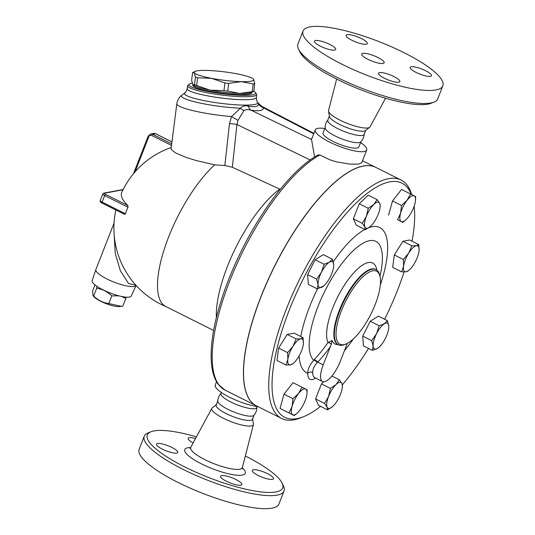 <?xml version="1.0" encoding="UTF-8"?>
<svg xmlns="http://www.w3.org/2000/svg" width="535" height="535" viewBox="0 0 535 535"><rect width="100%" height="100%" fill="white"/><g stroke="black" fill="none" stroke-linecap="round" stroke-linejoin="round"><path stroke-width="0.8" d="M245.338 456.001A72.673 17.294 -158.6 0 1 282.146 483.199A72.673 17.294 -158.6 0 1 275.946 491.959A72.673 17.294 -158.6 0 1 188.574 468.794A72.673 17.294 -158.6 0 1 150.944 431.778A72.673 17.294 -158.6 0 1 196.432 436.834M193.162 442.88A11.409 2.715 -158.6 0 1 188.133 438.292A11.409 2.715 -158.6 0 1 195.529 438.506M157.564 443.522A11.409 2.715 -158.6 0 1 170.036 446.585A11.409 2.715 -158.6 0 1 177.754 452.476A11.409 2.715 -158.6 0 1 176.704 453.105A11.409 2.715 -158.6 0 1 164.225 450.042A11.409 2.715 -158.6 0 1 156.508 444.15A11.409 2.715 -158.6 0 1 157.564 443.522M226.519 481.293A11.409 2.715 -158.6 0 1 220.614 476.25A11.409 2.715 -158.6 0 1 235.962 479.541A11.409 2.715 -158.6 0 1 241.867 484.583A11.409 2.715 -158.6 0 1 226.519 481.293M272.435 479.353A11.409 2.715 -158.6 0 1 259.963 476.29A11.409 2.715 -158.6 0 1 252.239 470.392A11.409 2.715 -158.6 0 1 253.296 469.763A11.409 2.715 -158.6 0 1 265.768 472.826A11.409 2.715 -158.6 0 1 273.492 478.725A11.409 2.715 -158.6 0 1 272.435 479.353M252.533 418.571L253.436 423.907A22.323 5.31 -158.6 0 1 253.416 424.543A22.323 5.31 -158.6 0 1 251.31 425.92A22.323 5.31 -158.6 0 1 226.613 419.801A22.323 5.31 -158.6 0 1 211.873 408.258A22.323 5.31 -158.6 0 1 212.288 407.79M150.944 431.778L147.974 432.976A75.081 17.869 21.4 0 0 144.249 436.206A75.081 17.869 21.4 0 0 195.028 474.986A75.081 17.869 21.4 0 0 277.11 495.136A75.081 17.869 21.4 0 0 284.045 491.003A75.081 17.869 21.4 0 0 283.517 486.088L282.146 483.199M284.052 491.003L278.942 504.037A75.081 17.869 -158.6 0 1 272.001 508.17A75.081 17.869 -158.6 0 1 189.918 488.02A75.081 17.869 -158.6 0 1 139.14 449.239M254.158 414.973L252.48 419.253A19.507 4.641 -158.6 0 1 250.674 420.329A19.507 4.641 -158.6 0 1 229.348 415.093A19.507 4.641 -158.6 0 1 216.16 405.022L217.839 400.742M256.827 407.102C256.894 410.191 255.931 412.926 253.958 415.307A19.507 4.641 -158.6 0 1 252.353 416.049A19.507 4.641 -158.6 0 1 231.755 411.127A19.507 4.641 -158.6 0 1 217.758 401.116C217.926 398.027 219.076 395.372 221.222 393.151M257.154 406.54L256.753 407.576A19.22 4.574 -158.6 0 1 254.974 408.633A19.22 4.574 -158.6 0 1 233.962 403.477A19.22 4.574 -158.6 0 1 220.962 393.546L221.363 392.516M298.463 48.979L299.827 51.868A72.673 17.294 21.4 0 0 356.698 88.148A72.673 17.294 21.4 0 0 427.92 104.151A72.673 17.294 21.4 0 0 431.029 103.288L433.999 102.098A75.081 17.869 -158.6 0 1 430.789 102.987A75.081 17.869 -158.6 0 1 357.206 86.456A75.081 17.869 -158.6 0 1 298.463 48.979A75.081 17.869 -158.6 0 1 297.928 44.064L303.037 31.03A75.081 17.869 -158.6 0 1 379.455 41.79A75.081 17.869 -158.6 0 1 442.84 85.821A75.081 17.869 -158.6 0 1 435.898 89.954A75.081 17.869 -158.6 0 1 353.829 69.811A75.081 17.869 -158.6 0 1 303.037 31.03M385.548 98.233L370.1 126.808A22.323 5.31 -158.6 0 1 369.685 127.283A22.323 5.31 -158.6 0 1 368.1 127.898A22.323 5.31 -158.6 0 1 345.142 122.528A22.323 5.31 -158.6 0 1 328.537 111.16A22.323 5.31 -158.6 0 1 328.557 110.524L336.642 79.066M442.84 85.821L437.73 98.855A75.081 17.869 -158.6 0 1 433.999 102.098M361.413 38.567A11.409 2.715 -158.6 0 1 367.318 43.609A11.409 2.715 -158.6 0 1 351.976 40.319A11.409 2.715 -158.6 0 1 346.071 35.277A11.409 2.715 -158.6 0 1 361.413 38.567M315.503 40.513A11.409 2.715 -158.6 0 1 327.975 43.569A11.409 2.715 -158.6 0 1 335.692 49.467A11.409 2.715 -158.6 0 1 334.642 50.096A11.409 2.715 -158.6 0 1 322.164 47.033A11.409 2.715 -158.6 0 1 314.446 41.135A11.409 2.715 -158.6 0 1 315.503 40.513M384.458 78.284A11.409 2.715 -158.6 0 1 378.553 73.241A11.409 2.715 -158.6 0 1 393.9 76.532A11.409 2.715 -158.6 0 1 399.805 81.567A11.409 2.715 -158.6 0 1 384.458 78.284M430.374 76.338A11.409 2.715 -158.6 0 1 417.902 73.275A11.409 2.715 -158.6 0 1 410.178 67.383A11.409 2.715 -158.6 0 1 411.234 66.755A11.409 2.715 -158.6 0 1 423.713 69.817A11.409 2.715 -158.6 0 1 431.431 75.716A11.409 2.715 -158.6 0 1 430.374 76.338M411.662 194.519A133.335 46.257 116.6 0 0 401.049 180.027A133.335 46.257 116.6 0 0 388.597 178.67A133.335 46.257 116.6 0 0 292.685 293.956A133.335 46.257 116.6 0 0 281.637 418.47A133.335 46.257 116.6 0 0 301.172 417.674L303.913 416.551A130.935 45.428 -63.4 0 1 286.459 317.509A130.935 45.428 -63.4 0 1 389.761 181.853A130.935 45.428 -63.4 0 1 411.348 194.359M281.637 418.47L256.452 405.858A133.335 46.257 -63.4 0 1 267.5 281.343A133.335 46.257 -63.4 0 1 363.412 166.057A133.335 46.257 -63.4 0 1 375.864 167.415L401.049 180.027M369.685 127.283L365.392 130.587A19.507 4.641 -158.6 0 1 364.014 131.122A19.507 4.641 -158.6 0 1 343.952 126.434A19.507 4.641 -158.6 0 1 329.44 116.496L328.537 111.16M365.699 130.353L364.141 134.325A19.507 4.641 -158.6 0 1 362.335 135.402A19.507 4.641 -158.6 0 1 341.016 130.172A19.507 4.641 -158.6 0 1 327.821 120.094L329.379 116.122M383.013 63.471A12.011 2.856 -158.6 0 1 369.879 60.248A12.011 2.856 -158.6 0 1 361.754 54.042A12.011 2.856 -158.6 0 1 373.978 55.76A12.011 2.856 -158.6 0 1 384.123 62.809A12.011 2.856 -158.6 0 1 383.013 63.471M364.215 133.951C364.054 137.04 362.897 139.695 360.75 141.915A19.22 4.574 -158.6 0 1 359.239 142.577A19.22 4.574 -158.6 0 1 339.11 137.809A19.22 4.574 -158.6 0 1 325.146 127.965C325.086 124.876 326.042 122.14 328.022 119.766M118.924 295.842L111.815 295.875C107.441 291.655 102.399 289.127 96.695 288.305L96.781 286.212M125.912 297.132L125.832 298.47L121.412 296.43M94.983 284.874L92.568 291.033L93.03 295.701L93.672 296.015C98.045 300.242 103.081 302.77 108.792 303.592L121.532 306.328L122.809 306.18L125.832 298.47M121.532 306.328L119.178 306.555A15.013 3.571 -158.6 0 1 105.769 303.512A15.013 3.571 -158.6 0 1 93.859 296.637L93.03 295.701M96.695 288.305L93.672 296.015M111.815 295.875L108.792 303.592M136.077 285.416L131.302 295.962A21.019 5.002 -158.6 0 1 129.383 297.065A21.019 5.002 -158.6 0 1 106.518 291.475A21.019 5.002 -158.6 0 1 92.16 280.621L95.859 269.54A21.621 5.143 21.4 0 0 110.631 280.701A21.621 5.143 21.4 0 0 134.145 286.452A21.621 5.143 21.4 0 0 136.071 285.416M114.062 223.095L95.879 269.479A21.621 5.143 21.4 0 0 95.859 269.54M114.196 234.945L115.232 253.396L120.328 270.71L128.574 283.537L135.91 285.235M224.927 82.978L211.526 78.331A30.034 4.206 7.3 0 0 241.191 81.648L228.679 83.393A33.631 4.715 -172.7 0 1 224.927 82.978L223.944 90.689A33.631 4.715 7.3 0 0 227.696 91.104L239.687 93.444A30.034 4.206 -172.7 0 1 210.021 90.134L223.944 90.689M195.429 77.067L194.285 72.72A30.034 4.206 7.3 0 0 211.526 78.331L197.609 77.776A33.631 4.715 -172.7 0 1 195.429 77.067L194.446 84.777A33.631 4.715 7.3 0 0 196.626 85.486L210.021 90.134A30.034 4.206 -172.7 0 1 193.436 85.172L192.781 84.517L194.446 84.777M252.961 78.692L253.617 79.347L254.76 83.694A33.631 4.715 -172.7 0 1 253.189 83.982L241.191 81.648A30.034 4.206 7.3 0 0 253.617 79.347A30.034 4.206 7.3 0 0 252.961 78.692A30.034 4.206 7.3 0 0 236.376 73.73A30.034 4.206 7.3 0 0 206.711 70.419A30.034 4.206 7.3 0 0 195.201 71.329A30.034 4.206 7.3 0 0 194.285 72.72L192.627 72.459L195.201 71.329M253.777 91.405L251.196 92.535A30.034 4.206 -172.7 0 1 239.687 93.444L252.206 91.692A33.631 4.715 7.3 0 0 253.777 91.405L254.76 83.694M192.627 72.459L191.644 80.17L192.781 84.517M252.206 91.692L253.189 83.982M227.696 91.104L228.679 83.393M196.626 85.486L197.609 77.776M251.851 92.274L251.791 92.769A29.733 4.166 -172.7 0 1 221.771 93.143A29.733 4.166 -172.7 0 1 192.807 85.252L192.881 84.664M384.371 323.749L387.38 320.646L388.805 326.056A14.412 5.002 116.6 0 0 384.371 323.749A14.412 5.002 116.6 0 0 376.54 333.746L379.201 325.768L384.371 323.749M378.807 347.456L377.59 348.359A14.412 5.002 116.6 0 0 378.887 347.382A14.412 5.002 116.6 0 0 385.414 338.361A14.412 5.002 116.6 0 0 388.798 327.594A14.412 5.002 116.6 0 0 388.805 326.056L388.805 327.5M373.149 346.051L371.718 340.641L376.54 333.746A14.412 5.002 116.6 0 0 373.149 346.051A14.412 5.002 116.6 0 0 377.59 348.359L372.42 350.378L373.149 346.051M332.416 406.72L327.56 409.87L327.132 407.202A14.412 5.002 116.6 0 0 332.449 406.694A14.412 5.002 116.6 0 0 333.098 406.098A14.412 5.002 116.6 0 0 340.501 394.255A14.412 5.002 116.6 0 0 342.36 386.899A14.412 5.002 116.6 0 0 341.945 383.521L342.373 386.19M335.98 384.625L339.357 379.77L341.945 383.521A14.412 5.002 116.6 0 0 335.98 384.625A14.412 5.002 116.6 0 0 328.577 396.462L330.449 388.397L335.98 384.625M324.551 403.45L328.577 396.462A14.412 5.002 116.6 0 0 327.132 407.202L324.551 403.45L315.556 398.949L321.455 383.896L330.449 388.397M297.079 413.241L294.176 415.581L292.692 414.792A14.412 5.002 116.6 0 0 297.079 413.241A14.412 5.002 116.6 0 0 299.774 410.352A14.412 5.002 116.6 0 0 306.254 397.472A14.412 5.002 116.6 0 0 306.99 393.452A14.412 5.002 116.6 0 0 305.645 389.039L307.13 389.828L306.99 393.452M289.047 412.92L292.09 406.353A14.412 5.002 116.6 0 0 292.692 414.792L280.052 408.412L283.971 394.201L293.013 382.659L305.645 389.039A14.412 5.002 116.6 0 0 298.563 393.479L302.007 387.166M292.966 398.709L298.563 393.479A14.412 5.002 116.6 0 0 292.09 406.353L292.966 398.709L283.971 394.201M292.839 363.726L290.478 364.91A14.412 5.002 116.6 0 0 293.494 363.205A14.412 5.002 116.6 0 0 298.196 357.433A14.412 5.002 116.6 0 0 303.305 344.4A14.412 5.002 116.6 0 0 303.405 343.41A14.412 5.002 116.6 0 0 300.69 338.836L303.057 337.659L303.405 343.41M285.951 365.004L287.863 359.346A14.412 5.002 116.6 0 0 290.478 364.91L285.951 365.004L276.956 360.503L278.628 348.104L287.616 352.605L292.973 346.312A14.412 5.002 116.6 0 0 287.863 359.346L287.616 352.605M296.169 338.936L300.69 338.836A14.412 5.002 116.6 0 0 292.973 346.312L296.169 338.936L287.175 334.428L294.063 333.151L303.057 337.659M323.715 285.951L317.329 288.88L318.058 284.553A14.412 5.002 116.6 0 0 322.498 286.854A14.412 5.002 116.6 0 0 323.795 285.884A14.412 5.002 116.6 0 0 330.322 276.856A14.412 5.002 116.6 0 0 333.706 266.089A14.412 5.002 116.6 0 0 333.713 264.551L333.713 265.995M316.626 279.136L321.448 272.248A14.412 5.002 116.6 0 0 318.058 284.553L316.626 279.136L307.632 274.636L315.115 259.763L324.11 264.27L329.279 262.244A14.412 5.002 116.6 0 0 321.448 272.248L324.11 264.27M332.288 259.141L333.713 264.551A14.412 5.002 116.6 0 0 329.279 262.244L332.288 259.141L323.294 254.64L315.115 259.763M364.917 227.087L362.329 223.336L366.361 216.347A14.412 5.002 116.6 0 0 364.917 227.087A14.412 5.002 116.6 0 0 370.233 226.572L365.345 229.756L364.917 227.087M368.227 208.282L373.764 204.51A14.412 5.002 116.6 0 0 366.361 216.347L368.227 208.282L359.239 203.781L368.147 195.148L377.142 199.649L379.73 203.4A14.412 5.002 116.6 0 0 373.764 204.51L377.142 199.649M370.2 226.606L370.233 226.572A14.412 5.002 116.6 0 0 370.882 225.984A14.412 5.002 116.6 0 0 378.285 214.14A14.412 5.002 116.6 0 0 380.144 206.784A14.412 5.002 116.6 0 0 379.73 203.4L380.158 206.075M400.615 213.131L401.491 205.487L407.088 200.257A14.412 5.002 116.6 0 0 400.615 213.131A14.412 5.002 116.6 0 0 401.217 221.57L397.572 219.698L400.615 213.131M410.532 193.944L414.17 195.817A14.412 5.002 116.6 0 0 407.088 200.257L410.532 193.944L401.538 189.437L392.496 200.986L401.491 205.487M415.655 196.606L415.514 200.23A14.412 5.002 116.6 0 0 414.17 195.817L415.655 196.606M405.604 220.025L402.701 222.359L401.217 221.57A14.412 5.002 116.6 0 0 405.604 220.025A14.412 5.002 116.6 0 0 408.299 217.13A14.412 5.002 116.6 0 0 414.779 204.25A14.412 5.002 116.6 0 0 415.514 200.23M372.42 350.378L363.425 345.877L362.723 336.134L371.718 340.641M362.723 336.134L370.207 321.267L379.201 325.768M370.207 321.267L378.385 316.138L387.38 320.646M331.887 376.025L339.357 379.77M321.455 383.896L323.608 381.809M307.632 274.636L308.334 284.379L317.329 288.88M362.329 223.336L353.334 218.828L356.35 225.248L365.345 229.756M397.572 219.698L402.701 222.359M388.584 215.19L392.496 200.986M315.556 398.949L318.566 405.369L327.56 409.87M280.052 408.412L294.176 415.581M278.628 348.104L287.175 334.428M353.334 218.828L359.239 203.781M408.666 253.169L411.863 245.792L416.39 245.699A14.412 5.002 116.6 0 0 408.666 253.169A14.412 5.002 116.6 0 0 403.564 266.209L403.316 259.468L408.666 253.169M408.533 270.59L406.172 271.767L401.651 271.867L403.564 266.209A14.412 5.002 116.6 0 0 406.172 271.767A14.412 5.002 116.6 0 0 409.188 270.061A14.412 5.002 116.6 0 0 413.889 264.29A14.412 5.002 116.6 0 0 418.999 251.256A14.412 5.002 116.6 0 0 419.099 250.273A14.412 5.002 116.6 0 0 416.39 245.699L418.751 244.522L419.099 250.246M403.316 259.468L394.322 254.961L392.657 267.36L401.651 271.867M394.322 254.961L402.868 241.292L411.863 245.792M402.868 241.292L409.757 240.014L418.751 244.522M256.405 405.838A133.335 46.257 -63.4 0 1 256.352 405.811A133.335 46.257 -63.4 0 1 267.4 281.296A133.335 46.257 -63.4 0 1 363.312 166.011A133.335 46.257 -63.4 0 1 375.764 167.361A133.335 46.257 -63.4 0 1 375.811 167.388M314.553 377.543L314.674 377.603A20.424 7.082 -63.4 0 1 312.694 372.514A3.605 2.775 0.1 0 0 307.705 373.323A24.021 8.333 116.6 0 0 315.576 378.058M312.694 372.514C312.614 369.23 314.165 365.886 317.349 362.483A3.605 1.337 42.5 0 0 313.717 360.222C309.798 364.75 307.792 369.117 307.705 373.323A81.333 28.215 116.6 0 1 299.132 355.849M317.349 362.483L317.75 362.101A3.605 1.257 42.8 0 0 314.139 359.761L313.717 360.222A67.229 23.326 -63.4 0 1 343.229 261.762A67.229 23.326 -63.4 0 1 379.964 276.214M347.315 343.363L340.126 361.713A20.424 7.082 -63.4 0 1 322.531 381.535A20.424 7.082 -63.4 0 1 323.227 364.843L331.339 344.079A3.605 1.13 34.8 0 0 327.982 342.527A170.157 154.368 79.5 0 1 314.139 359.761M331.339 344.079L332.028 340.454L327.982 342.527A46.425 16.11 116.6 0 1 337.685 296.938A46.425 16.11 116.6 0 1 368.354 262.551A46.425 16.11 116.6 0 1 376.847 270.095M332.028 340.454A42.84 14.866 116.6 0 0 337.966 344.58M414.164 206.209A130.935 45.428 -63.4 0 1 412.05 241.165M404.079 271.947A130.935 45.428 -63.4 0 1 384.638 319.268M368.515 348.425A130.935 45.428 -63.4 0 1 342.38 384.799M320.539 406.353A130.935 45.428 -63.4 0 1 303.913 416.551M372.741 270.79A40.841 14.171 -63.4 0 1 379.944 276.14A40.841 14.171 -63.4 0 1 370.936 314.065A40.841 14.171 -63.4 0 1 345.964 343.998A40.841 14.171 -63.4 0 1 340.521 313.109A40.841 14.171 -63.4 0 1 372.741 270.79M379.944 276.14L379.576 274.709A42.044 14.585 116.6 0 0 376.085 269.627A42.044 14.585 116.6 0 0 372.159 269.199A42.044 14.585 116.6 0 0 341.918 305.552A42.044 14.585 116.6 0 0 338.434 344.814A42.044 14.585 116.6 0 0 344.593 344.56L345.964 343.998M280.534 188.975L279.792 189.156A85.105 29.525 116.6 0 0 216.367 317.609M279.792 189.156L232.371 167.254L224.847 165.502L214.675 164.854A85.105 29.525 116.6 0 0 165.603 245.19A85.105 29.525 116.6 0 0 165.756 306.501L213.612 330.469M256.352 405.811L225.128 390.169L218.367 384.491C215.324 380.459 213.244 375.195 212.127 368.695C210.081 356.397 211.131 340.902 215.291 322.217C220.567 299.011 229.502 274.776 242.074 249.511C263.956 205.507 294.344 167.482 318.164 154.916L319.836 154.989L330.035 159.851L336.468 161.837L349.75 164.105L358.537 164.111L361.707 162.8L366.716 150.021A27.626 6.574 -158.6 0 1 364.161 151.545A27.626 6.574 -158.6 0 1 333.96 144.129A27.626 6.574 -158.6 0 1 315.269 129.858A27.626 6.574 -158.6 0 1 324.819 128.527M171.24 147.493A85.286 85.286 0 0 0 121.733 192.393A85.152 20.263 21.4 0 0 127.811 205.527L128.019 207.272A53.935 48.932 -100.5 0 0 125.464 213.793L124.588 214.354L102.051 203.066A1.204 0.415 116.6 0 0 102.165 203.079M214.675 164.854L196.519 160.62L186.962 157.711L175.513 152.95L171.327 149.593L171.1 148.596L176.817 103.763A43.241 6.059 7.3 0 0 231.515 116.583L229.488 123.638L224.847 165.502M232.371 167.254L236.918 124.481A12.011 1.752 6.1 0 0 229.488 123.638M310.16 159.952L236.918 124.481L237.968 120.375L231.515 116.583L240.476 108.21A12.011 8.553 45.1 0 0 243.987 110.578C245.645 109.448 247.979 109.307 250.989 110.163A12.011 7.878 99.1 0 1 248.1 106.05C245.063 105.335 242.522 106.057 240.476 108.21A39.724 5.564 7.3 0 1 224.68 106.96A39.724 5.564 7.3 0 1 181.873 95.136C181.291 95.564 177.981 97.731 176.817 103.763M237.968 120.375L243.987 110.578M181.873 95.136L184.943 92.809A36.948 5.176 7.3 0 0 224.753 103.81A36.948 5.176 7.3 0 0 257.502 102.065L258.8 103.703L258.331 104.158A12.011 11.609 178.7 0 0 263.528 107.843C262.531 106.612 262.217 106.378 262.571 107.134M258.331 104.158C258.378 106.699 254.968 107.328 248.1 106.05M315.269 129.858L311.664 139.046A27.626 6.574 21.4 0 0 311.564 139.501L314.567 157.002M189.35 84.135L188.026 85.145A34.835 4.882 7.3 0 0 187.591 85.781A34.835 4.882 7.3 0 0 221.53 95.029A34.835 4.882 7.3 0 0 256.7 94.595A34.835 4.882 7.3 0 0 256.439 93.866L255.409 92.562A33.631 4.715 -172.7 0 1 221.704 93.685A33.631 4.715 -172.7 0 1 189.35 84.135A33.631 4.715 -172.7 0 1 191.965 83.239A33.631 4.715 -172.7 0 1 192.246 83.192M253.777 91.371A33.631 4.715 -172.7 0 1 255.409 92.562M360.61 142.557A27.626 6.574 -158.6 0 1 366.716 150.021M258.057 406.667A27.626 6.574 -158.6 0 1 229.261 397.097A27.626 6.574 -158.6 0 1 215.257 385.046L216.548 381.756M360.931 141.735L358.885 146.951A19.22 4.574 -158.6 0 1 357.112 148.014A19.22 4.574 -158.6 0 1 336.1 142.852A19.22 4.574 -158.6 0 1 323.1 132.927L325.14 127.704M242.382 468.881L242.375 467.536A27.726 6.601 -158.6 0 1 239.754 469.248A27.726 6.601 -158.6 0 1 209.078 461.645A27.726 6.601 -158.6 0 1 190.768 447.313L189.845 448.29M190.614 447.561A32.495 7.731 21.4 0 0 199.147 462.681A32.495 7.731 21.4 0 0 242.248 475.08A32.495 7.731 21.4 0 0 242.315 467.824M323.227 364.843L317.75 362.101A173.728 157.604 -100.5 0 0 330.349 346.68M344.393 350.813A81.333 28.215 116.6 0 0 353.234 339.036M380.325 284.934A81.333 28.215 116.6 0 0 368.929 227.609M364.796 229.482A81.333 28.215 116.6 0 0 333.225 261.856M317.529 288.826A81.333 28.215 116.6 0 0 300.77 336.515M338.321 344.553L337.919 344.553A42.044 14.585 -63.4 0 1 341.41 305.291A42.044 14.585 -63.4 0 1 371.651 268.945A42.044 14.585 -63.4 0 1 375.577 269.373L376.085 269.627M225.128 390.169A133.335 46.257 -63.4 0 1 230.893 278.086A133.335 46.257 -63.4 0 1 319.836 154.989M125.464 213.793L102.091 202.09A1.204 0.415 116.6 0 0 102.051 203.066C100.413 202.304 99.811 201.441 100.226 200.498A3.605 0.856 -158.6 0 0 102.091 202.09L104.646 195.569L128.019 207.272M102.78 193.978A3.605 0.856 21.4 0 0 104.646 195.569A1.204 0.415 -63.4 0 1 105.569 194.392A2.401 0.568 -158.6 0 1 104.552 193.195A1.204 1.09 -100.5 0 0 103.904 193.102L102.78 193.978L100.226 200.498M127.811 205.527L105.569 194.392M104.552 193.195L122.99 189.778M171.708 143.848L152.622 134.298A1.204 0.415 116.6 0 0 151.699 135.475L171.508 145.393M148.329 136.044L148.837 136.639A2.401 2.18 79.5 0 1 151.699 135.475M171.956 141.929L155.605 133.743A1.204 0.415 -63.4 0 1 155.718 133.757L153.672 133.456A3.605 3.27 79.5 0 1 155.605 133.743L152.622 134.298A3.605 3.27 -100.5 0 0 150.689 134.011L148.215 136.104L133.476 173.721M135.014 171.909L148.837 136.639M171.956 141.889L155.718 133.757A1.204 0.415 -63.4 0 1 155.799 133.837M311.564 139.501L250.989 110.163C259.194 111.407 263.374 110.631 263.528 107.843L313.711 133.837M257.502 102.065C257.094 102.339 256.706 100.841 256.325 97.564A34.835 4.882 -172.7 0 1 225.188 98.48A34.835 4.882 -172.7 0 1 187.21 88.75L187.591 85.781M211.873 408.265L190.768 447.313M253.416 424.543L242.375 467.536M139.14 449.253L144.243 436.212M216.581 404.48L212.295 407.784M342.36 386.899L342.447 385.708M293.494 363.205L292.545 364.021M380.144 206.784L380.224 205.594M409.188 270.061L408.238 270.884M314.674 377.603L322.531 381.535M337.919 344.553L338.434 344.814M103.904 193.102L123.11 189.544M115.854 209.981A85.286 85.286 0 0 0 166.064 306.655M153.672 133.456L150.689 134.011M258.8 103.703L262.464 106.692M262.478 106.699L313.905 133.342M184.943 92.809C185.264 93.177 186.019 91.826 187.21 88.75M256.325 97.564L256.7 94.595M375.764 167.361L362.516 160.727"/></g></svg>
